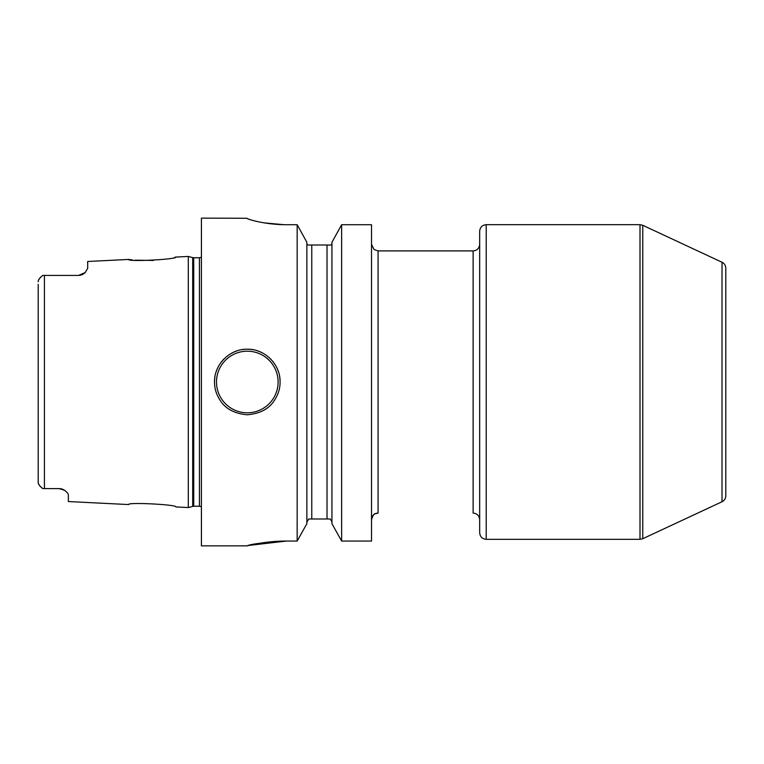<?xml version="1.0" encoding="UTF-8"?>
<svg xmlns="http://www.w3.org/2000/svg" width="764" height="764" viewBox="0 0 764 764"><rect width="100%" height="100%" fill="white"/><g stroke="black" fill="none" stroke-linecap="round" stroke-linejoin="round"><path stroke-width="1.15" d="M60.098 488.626L44.427 488.578L44.427 275.422L78.511 275.422L44.427 275.422L78.511 275.422L85.176 272.547A9.178 9.178 0 0 1 84.422 273.264L84.422 273.264A9.178 9.178 0 0 0 85.176 272.547L87.688 268.355L87.688 261.489L128.658 259.435C126.967 261.985 177.649 259.388 175.844 257.067L188.307 256.446L188.307 507.554L175.844 506.933C177.62 504.612 126.939 502.015 128.658 504.565C126.967 502.015 177.659 504.612 175.844 506.933M59.172 488.578A9.178 9.178 0 0 1 60.299 488.654A9.178 9.178 0 0 0 59.172 488.578L64.539 490.307C67.136 492.255 68.407 493.84 68.349 495.053L68.349 501.547L128.658 504.565M64.539 490.307A9.178 9.178 0 0 0 63.574 489.705A9.178 9.178 0 0 1 64.539 490.307L63.737 489.8M62.877 489.361L61.951 489.008M61.798 488.97L61.015 488.769M43.032 488.578L44.427 488.578M38.267 482.915L38.2 479.639M40.807 486.983L39.929 486.019M39.26 485.121L38.467 483.602M42.708 488.578C39.518 485.923 38.009 483.822 38.2 482.265L38.2 284.361M61.435 488.864A9.178 9.178 0 0 1 62.533 489.218A9.178 9.178 0 0 0 61.435 488.864M44.427 275.422L42.708 275.422C39.518 278.077 38.009 280.178 38.2 281.735L38.21 281.477M38.735 279.796L40.377 277.466M80.583 275.183A9.178 9.178 0 0 1 79.542 275.365A9.178 9.178 0 0 0 80.583 275.183A9.178 9.178 0 0 1 79.542 275.365L80.631 275.174M81.653 274.868A9.178 9.178 0 0 1 81.643 274.868A9.178 9.178 0 0 0 81.653 274.868A9.178 9.178 0 0 1 81.643 274.868L82.665 274.429A9.178 9.178 0 0 0 83.572 273.894A9.178 9.178 0 0 1 82.655 274.429A9.178 9.178 0 0 0 83.572 273.894M128.658 259.435L129.441 259.54M129.87 259.598L132.229 259.884M135.123 260.18L153.468 260.438M174.641 257.353L175.166 257.229M248.873 545.42L286.414 541.055C264.411 540.922 244.633 546.508 247.078 545.84C250.716 544.054 263.828 542.459 286.414 541.055L297.167 541.055L297.167 224.721L306.87 242.303L297.167 224.721L286.299 224.721C263.914 224.683 245.97 218.743 246.973 218.265L201.419 218.132L201.419 545.868L246.973 545.868M247.297 414.776C234.787 413.696 225.848 409.046 220.462 400.813C216.422 394.787 214.436 388.523 214.522 382C214.054 364.552 229.821 348.718 247.297 349.224C264.764 348.718 280.55 364.552 280.073 382C280.168 388.427 278.22 394.644 274.247 400.642C268.938 408.931 259.961 413.639 247.297 414.776M341.632 541.055L371.514 541.055L371.514 224.721L341.632 224.721L331.939 242.303L341.632 224.721L341.632 541.055L331.939 523.684L341.632 541.055M247.364 218.59L248.558 219.096M252.12 220.223L252.76 220.404M264.096 222.868L283.874 224.692M331.939 523.684L331.939 242.303M297.167 541.055L306.87 523.684L297.167 541.055M330.115 518.995L331.901 521.621L330.115 518.995L308.694 518.995L306.87 522.242L307.434 520.236M331.901 521.621L331.939 522.242L331.901 521.621M306.87 242.303L306.87 523.684M307.281 245.005L306.87 243.429L307.281 245.005L331.519 245.005L331.939 243.429L331.519 245.005M371.514 244.346L374.045 249.532L378.065 250.907L378.065 513.093A6.551 6.551 -0 0 0 371.543 518.995L371.514 518.995M486.219 224.683C482.237 225.074 480.059 227.261 479.668 231.244L479.668 532.756C480.059 536.739 482.237 538.926 486.219 539.317L640.003 539.317L640.003 224.683L486.219 224.683L486.219 539.317M722.018 262.253L722.018 501.747C724.425 500.506 725.685 498.52 725.8 495.807L725.8 268.193C725.685 265.48 724.425 263.494 722.018 262.253L642.772 225.294L640.003 224.683M214.522 382A32.776 32.776 0 0 1 214.923 376.9A32.776 32.776 0 0 0 214.522 382M216.117 371.906A32.776 32.776 0 0 1 218.084 367.14A32.776 32.776 0 0 0 216.117 371.906M220.786 362.738A32.776 32.776 0 0 1 224.138 358.813A32.776 32.776 0 0 0 220.786 362.738M232.437 352.787A32.776 32.776 0 0 1 237.174 350.829A32.776 32.776 0 0 0 232.437 352.787M242.169 349.625A32.776 32.776 0 0 1 252.426 349.625A32.776 32.776 0 0 0 242.169 349.625M280.073 382A32.776 32.776 0 0 0 279.672 376.9A32.776 32.776 0 0 1 280.073 382M278.478 371.906A32.776 32.776 0 0 0 276.511 367.14A32.776 32.776 0 0 1 278.478 371.906M273.818 362.738A32.776 32.776 0 0 0 272.414 360.942A32.776 32.776 0 0 1 273.818 362.738M271.277 359.663A32.776 32.776 0 0 0 270.456 358.813A32.776 32.776 0 0 1 271.277 359.663M262.157 352.787A32.776 32.776 0 0 0 257.42 350.829A32.776 32.776 0 0 1 262.157 352.787M85.176 272.547A9.178 9.178 0 0 1 84.422 273.264M188.307 507.554L192.7 506.379L192.7 257.621L188.307 256.446M192.7 506.379L193.712 506.245L193.712 257.754L192.7 257.621M193.712 506.245L199.433 506.245L199.433 257.754L193.712 257.754M311.779 518.995L311.779 245.005M327.021 518.995L327.021 245.005M479.668 519.654C479.276 515.671 477.089 513.484 473.117 513.093L473.117 250.907C477.089 250.516 479.276 248.329 479.668 244.346M722.018 501.747L642.772 538.706L642.772 225.294M247.297 412.808A30.808 30.808 0 0 1 216.489 382A30.808 30.808 0 0 1 247.297 351.192A30.808 30.808 0 0 1 278.106 382A30.808 30.808 0 0 1 247.297 412.808M199.433 506.245L201.419 506.78M199.433 257.754L201.419 257.22M378.065 513.093L375.181 513.761C374.217 513.379 372.994 515.299 371.514 519.549L371.514 519.654M378.065 250.907L473.117 250.907M642.772 538.706L640.003 539.317"/></g></svg>
